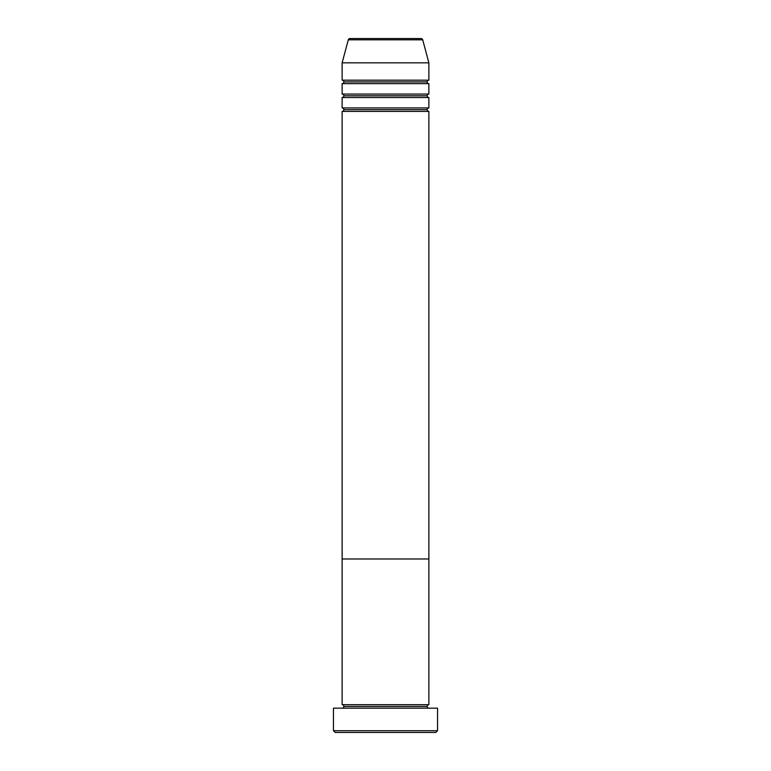 <?xml version="1.0" encoding="UTF-8"?>
<svg xmlns="http://www.w3.org/2000/svg" width="771" height="771" viewBox="0 0 771 771"><rect width="100%" height="100%" fill="white"/><g stroke="black" fill="none" stroke-linecap="round" stroke-linejoin="round"><path stroke-width="1.16" d="M333.457 730.715L335.192 732.45L435.808 732.45L437.543 730.715L333.457 730.715L437.543 730.715L437.543 708.163L333.457 708.163L333.457 730.715L333.457 708.163L437.543 708.163L437.543 730.715L435.808 732.45L335.192 732.45L333.457 730.715M343.866 706.429A1.735 1.735 0 0 1 342.131 708.163A1.735 1.735 0 0 0 343.866 706.429A1.735 1.735 0 0 0 342.131 704.694A1.735 1.735 0 0 1 343.866 706.429L427.134 706.429A1.735 1.735 0 0 1 428.869 704.694L428.869 558.975L342.131 558.975L342.131 704.694L428.869 704.694A1.735 1.735 0 0 0 427.134 706.429L343.866 706.429M428.869 708.163A1.735 1.735 0 0 1 427.134 706.429A1.735 1.735 0 0 0 428.869 708.163M342.131 558.975L428.869 558.975L428.869 704.694L342.131 704.694L342.131 558.975L428.869 558.975L428.869 111.409A1.735 1.735 0 0 1 427.134 109.675A1.735 1.735 0 0 1 428.859 107.94L428.869 97.532A1.735 1.735 0 0 1 427.134 95.797A1.735 1.735 0 0 1 428.859 94.062L428.869 83.653A1.735 1.735 0 0 1 427.134 81.919A1.735 1.735 0 0 1 428.859 80.184L428.869 62.837L422.71 39.832A1.735 1.735 0 0 0 421.033 38.55L349.967 38.55A1.735 1.735 0 0 0 348.29 39.832L422.71 39.832L348.29 39.832L342.131 62.837L428.869 62.837L342.131 62.837L342.131 80.184A1.735 1.735 0 0 1 343.866 81.919A1.735 1.735 0 0 1 342.131 83.653L342.131 94.062A1.735 1.735 0 0 1 343.866 95.797A1.735 1.735 0 0 1 342.131 97.532L342.131 107.94A1.735 1.735 0 0 1 343.866 109.675A1.735 1.735 0 0 1 342.131 111.409L342.131 558.975L428.869 558.975L428.869 111.409L342.131 111.409A1.735 1.735 0 0 0 343.866 109.675L427.134 109.675A1.735 1.735 0 0 0 428.859 111.409L342.131 111.409L342.131 558.975M342.131 107.94L428.869 107.94A1.735 1.735 0 0 0 427.134 109.675L343.866 109.675A1.735 1.735 0 0 0 342.131 107.94L342.131 97.532A1.735 1.735 0 0 0 343.866 95.797L427.134 95.797A1.735 1.735 0 0 0 428.859 97.532L342.131 97.532L428.869 97.532L428.869 107.94L342.131 107.94M342.131 80.184L428.869 80.184A1.735 1.735 0 0 0 427.134 81.919A1.735 1.735 0 0 0 428.859 83.653L342.131 83.653A1.735 1.735 0 0 0 343.866 81.919L427.134 81.919L343.866 81.919A1.735 1.735 0 0 0 342.131 80.184L342.131 62.837L348.29 39.832A1.735 1.735 0 0 1 349.967 38.55L421.033 38.55A1.735 1.735 0 0 1 422.71 39.832L428.869 62.837L428.869 80.184L342.131 80.184M342.131 94.062L428.869 94.062A1.735 1.735 0 0 0 427.134 95.797L343.866 95.797A1.735 1.735 0 0 0 342.131 94.062L342.131 83.653L428.869 83.653L428.869 94.062L342.131 94.062"/></g></svg>
